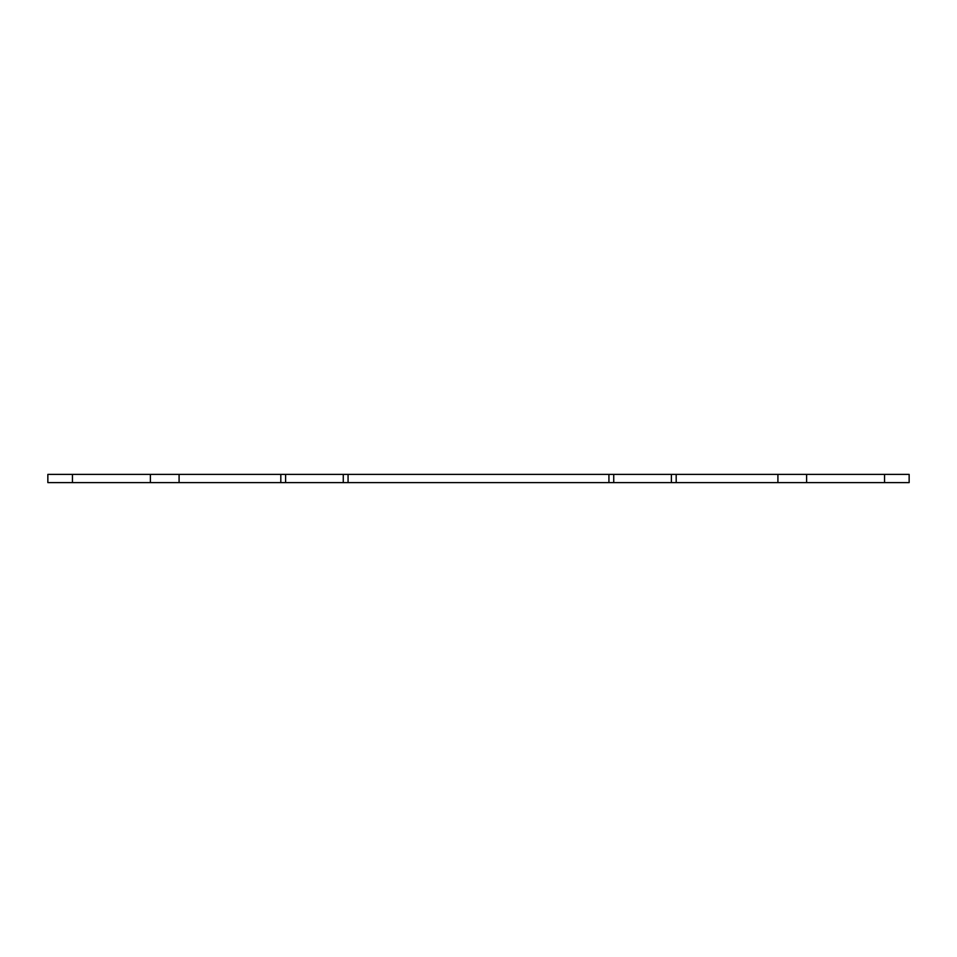 <?xml version="1.0" encoding="UTF-8"?>
<svg xmlns="http://www.w3.org/2000/svg" width="957" height="957" viewBox="0 0 957 957"><rect width="100%" height="100%" fill="white"/><g stroke="black" fill="none" stroke-linecap="round" stroke-linejoin="round"><path stroke-width="1.44" d="M777.909 482.603L806.619 482.603L806.619 474.397L676.192 474.397L676.192 482.603L777.909 482.603L777.909 474.397M806.619 474.397L806.619 482.603L909.15 482.603L909.15 474.397L806.619 474.397M676.192 482.603L608.927 482.603L608.927 474.397L348.073 474.397L348.073 482.603L608.927 482.603M348.073 482.603L280.808 482.603L280.808 474.397L47.85 474.397L47.85 482.603L280.808 482.603M280.808 474.397L348.073 474.397M608.927 474.397L676.192 474.397M150.381 474.397L150.381 482.603M285.617 482.603L285.617 474.397M343.264 482.603L343.264 474.397M613.736 482.603L613.736 474.397M671.383 482.603L671.383 474.397M179.091 482.603L179.091 474.397M884.543 474.397L884.543 482.603M72.457 474.397L72.457 482.603"/></g></svg>
